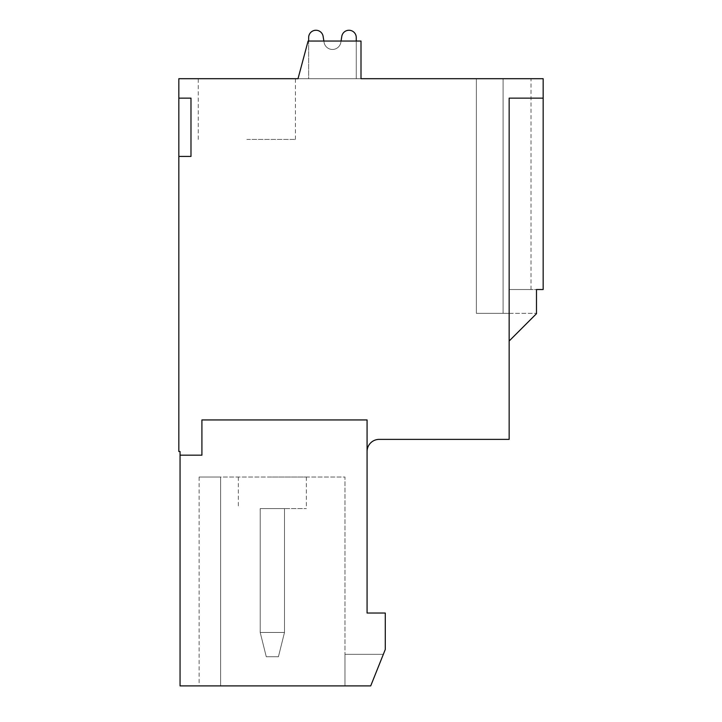 <?xml version="1.0" encoding="UTF-8"?>
<svg xmlns="http://www.w3.org/2000/svg" width="722" height="722" viewBox="0 0 722 722"><rect width="100%" height="100%" fill="white"/><g stroke="black" fill="none" stroke-linecap="round" stroke-linejoin="round"><path stroke-width="0.54" stroke-dasharray="3.61 2.71" d="M180.058 455.167L201.916 455.167L201.916 419.942L367.074 419.942L367.074 451.521A12.148 12.148 0 0 1 379.212 439.373L509.154 439.373L509.154 98.129L543.161 98.129L509.154 98.129L543.161 98.129L543.161 78.698L361 78.698L361 41.055L308.095 41.055L298.015 78.698L178.839 78.698L178.839 98.129L190.987 98.129L190.987 156.421L178.839 156.421L190.987 156.421L178.839 156.421L178.839 451.521L180.058 451.521L180.058 455.167L201.916 455.167L180.058 455.167L180.058 685.9L370.711 685.9L220.616 685.9L344.972 685.9L344.972 654.322L383.346 654.322L370.711 685.9L344.972 685.9L344.972 654.322L383.346 654.322L370.711 685.9L344.972 685.9L344.972 654.322L383.346 654.322L370.711 685.9L344.972 685.9L344.972 654.322L344.972 685.9L344.972 654.322L383.346 654.322L370.711 685.9L344.972 685.9L344.972 654.322L344.972 685.9L344.972 654.322L344.972 685.9L344.972 654.322L344.972 685.9L344.972 654.322L344.972 685.9L344.972 654.322L344.972 685.9L344.972 654.322L344.972 685.9L344.972 654.322L344.972 685.9L344.972 654.322L344.972 685.9L344.972 654.322L344.972 685.9L344.972 654.322L344.972 685.9L344.972 654.322L344.972 685.9L344.972 654.322L344.972 685.9L344.972 654.322L344.972 685.9L344.972 654.322L344.972 685.9L344.972 654.322L344.972 685.9L344.972 654.322L344.972 685.9L344.972 654.322L344.972 685.9L344.972 654.322L344.972 685.9L370.711 685.9L344.972 685.9L370.711 685.9L344.972 685.9L370.711 685.9L344.972 685.9L370.711 685.9L344.972 685.9L370.711 685.9L344.972 685.9L370.711 685.9L344.972 685.9L370.711 685.9L344.972 685.9L370.711 685.9L344.972 685.9L370.711 685.9L344.972 685.9L370.711 685.9L344.972 685.9L370.711 685.9L344.972 685.9L370.711 685.9L344.972 685.9L370.711 685.9L344.972 685.9L370.711 685.9L344.972 685.9L370.711 685.9L344.972 685.9L370.711 685.9L344.972 685.9L370.711 685.9L344.972 685.9L370.711 685.9L344.972 685.9L370.711 685.9L344.972 685.9L370.711 685.9L344.972 685.9L370.711 685.9L385.286 649.466L385.286 613.032L367.074 613.032L367.074 419.942L201.916 419.942L201.916 455.167L201.916 419.942L367.074 419.942L367.074 451.521M220.616 685.9L199.119 685.9L220.616 685.9L199.119 685.9L220.616 685.9L199.119 685.9L220.616 685.9L199.119 685.9L220.616 685.9L199.119 685.9L220.616 685.9L199.119 685.9L220.616 685.9L199.119 685.9L220.616 685.9L199.119 685.9L220.616 685.9L199.119 685.9L220.616 685.9L199.119 685.9L220.616 685.9L199.119 685.9L220.616 685.9L199.119 685.9L220.616 685.9L199.119 685.9L220.616 685.9L199.119 685.9L220.616 685.9L199.119 685.9L220.616 685.9L199.119 685.9L220.616 685.9L199.119 685.9L220.616 685.9L199.119 685.9L220.616 685.9L199.119 685.9L220.616 685.9L199.119 685.9L220.616 685.9L199.119 685.9L220.616 685.9L199.119 685.9L220.616 685.9L199.119 685.9L220.616 685.9L220.616 477.025L344.972 477.025L344.972 685.9L344.972 477.025L220.616 477.025L220.616 685.9L220.616 477.025L199.119 477.025L220.616 477.025L199.119 477.025L220.616 477.025L199.119 477.025L220.616 477.025L199.119 477.025L220.616 477.025L199.119 477.025L220.616 477.025L199.119 477.025L220.616 477.025L199.119 477.025L220.616 477.025L199.119 477.025L220.616 477.025L199.119 477.025L220.616 477.025L199.119 477.025L220.616 477.025L199.119 477.025L220.616 477.025L199.119 477.025L220.616 477.025L199.119 477.025L220.616 477.025L199.119 477.025L220.616 477.025L199.119 477.025L220.616 477.025L199.119 477.025L220.616 477.025L199.119 477.025L220.616 477.025L199.119 477.025L220.616 477.025L199.119 477.025L220.616 477.025L199.119 477.025L220.616 477.025L199.119 477.025L220.616 477.025L199.119 477.025L220.616 477.025L199.119 477.025L220.616 477.025L220.616 685.9M190.987 98.129L178.839 98.129L190.987 98.129L190.987 156.421L178.839 156.421L190.987 156.421L178.839 156.421L190.987 156.421L178.839 156.421L190.987 156.421L178.839 156.421L190.987 156.421L178.839 156.421L190.987 156.421L178.839 156.421L190.987 156.421L178.839 156.421L190.987 156.421L178.839 156.421L190.987 156.421L178.839 156.421L190.987 156.421L178.839 156.421L190.987 156.421L178.839 156.421L190.987 156.421L178.839 156.421L190.987 156.421L178.839 156.421L190.987 156.421L178.839 156.421L190.987 156.421L178.839 156.421L190.987 156.421L178.839 156.421L190.987 156.421L178.839 156.421L190.987 156.421L178.839 156.421L190.987 156.421L178.839 156.421L190.987 156.421L178.839 156.421L190.987 156.421L178.839 156.421L190.987 156.421L190.987 98.129L190.987 156.421L190.987 98.129L178.839 98.129L190.987 98.129L190.987 156.421L190.987 98.129L178.839 98.129L190.987 98.129L190.987 156.421L190.987 98.129L178.839 98.129L190.987 98.129L190.987 156.421L190.987 98.129L178.839 98.129L190.987 98.129L190.987 156.421L190.987 98.129L178.839 98.129L190.987 98.129L190.987 156.421L190.987 98.129L178.839 98.129L190.987 98.129L190.987 156.421L190.987 98.129L178.839 98.129L190.987 98.129L190.987 156.421L190.987 98.129L178.839 98.129L190.987 98.129L190.987 156.421L190.987 98.129L178.839 98.129L190.987 98.129L190.987 156.421L190.987 98.129L178.839 98.129L190.987 98.129L190.987 156.421L190.987 98.129L178.839 98.129L190.987 98.129L190.987 156.421L190.987 98.129L178.839 98.129L190.987 98.129L190.987 156.421L190.987 98.129L178.839 98.129L190.987 98.129L190.987 156.421L190.987 98.129L178.839 98.129L190.987 98.129L190.987 156.421L190.987 98.129L178.839 98.129L190.987 98.129L190.987 156.421L190.987 98.129L178.839 98.129L190.987 98.129L190.987 156.421L190.987 98.129L178.839 98.129L190.987 98.129L190.987 156.421L190.987 98.129L178.839 98.129L190.987 98.129L190.987 156.421L190.987 98.129L178.839 98.129L190.987 98.129L190.987 156.421L190.987 98.129L178.839 98.129L190.987 98.129L190.987 156.421L190.987 98.129L178.839 98.129L190.987 98.129L178.839 98.129L190.987 98.129L190.987 156.421L178.839 156.421L190.987 156.421M361 78.698L298.015 78.698L361 78.698L298.015 78.698L361 78.698L298.015 78.698L361 78.698L298.015 78.698L361 78.698L298.015 78.698L361 78.698L298.015 78.698L361 78.698L298.015 78.698L361 78.698L298.015 78.698L361 78.698L298.015 78.698L361 78.698L298.015 78.698L361 78.698L298.015 78.698L361 78.698L298.015 78.698L361 78.698L298.015 78.698L361 78.698L298.015 78.698L361 78.698L298.015 78.698L361 78.698L298.015 78.698L361 78.698L298.015 78.698L361 78.698L298.015 78.698L361 78.698L298.015 78.698L361 78.698L298.015 78.698L361 78.698L298.015 78.698L361 78.698L298.015 78.698L361 78.698L298.015 78.698L361 78.698L361 41.055L308.095 41.055L298.015 78.698L308.095 41.055L298.015 78.698L308.095 41.055L298.015 78.698L308.095 41.055L298.015 78.698L308.095 41.055L298.015 78.698L308.095 41.055L298.015 78.698L308.095 41.055L298.015 78.698L308.095 41.055L298.015 78.698L308.095 41.055L298.015 78.698L308.095 41.055L298.015 78.698L308.095 41.055L298.015 78.698L308.095 41.055L298.015 78.698L308.095 41.055L298.015 78.698L308.095 41.055L298.015 78.698L308.095 41.055L298.015 78.698L308.095 41.055L298.015 78.698L308.095 41.055L298.015 78.698L308.095 41.055L298.015 78.698L308.095 41.055L298.015 78.698L308.095 41.055L298.015 78.698L308.095 41.055L298.015 78.698L308.095 41.055L298.015 78.698L308.095 41.055L298.015 78.698L308.095 41.055L361 41.055L308.095 41.055L361 41.055L308.095 41.055L361 41.055L308.095 41.055L361 41.055L308.095 41.055L361 41.055L308.095 41.055L361 41.055L308.095 41.055L361 41.055L308.095 41.055L361 41.055L308.095 41.055L361 41.055L308.095 41.055L361 41.055L308.095 41.055L361 41.055L308.095 41.055L361 41.055L308.095 41.055L361 41.055L308.095 41.055L361 41.055L308.095 41.055L361 41.055L308.095 41.055L361 41.055L308.095 41.055L361 41.055L308.095 41.055L361 41.055L308.095 41.055L361 41.055L308.095 41.055L361 41.055L308.095 41.055L361 41.055L308.095 41.055L361 41.055L308.095 41.055L361 41.055L361 78.698M246.843 78.698L295.424 78.698L246.843 78.698M543.161 289.522L543.161 98.129L543.161 289.522L543.161 98.129L543.161 289.522L543.161 98.129L543.161 289.522L543.161 98.129L543.161 289.522L543.161 98.129L543.161 289.522L543.161 98.129L543.161 289.522L543.161 98.129L543.161 289.522L543.161 98.129L543.161 289.522L543.161 98.129L543.161 289.522L543.161 98.129L543.161 289.522L543.161 98.129L509.154 98.129L509.154 341.01L509.154 98.129L509.154 341.01L509.154 98.129L509.154 341.01L509.154 98.129L509.154 341.01L509.154 98.129L509.154 341.01L509.154 98.129L509.154 341.01L509.154 98.129L509.154 341.01L509.154 98.129L509.154 341.01L509.154 98.129L509.154 341.01L509.154 98.129L509.154 341.01L509.154 98.129L509.154 341.01L509.154 98.129L509.154 341.01L509.154 98.129L509.154 341.01L509.154 98.129L509.154 341.01L509.154 98.129L509.154 341.01L509.154 98.129L509.154 341.01L509.154 98.129L509.154 341.01L509.154 98.129L509.154 341.01L509.154 98.129L509.154 341.01L509.154 98.129L509.154 341.01L509.154 98.129L509.154 341.01L509.154 98.129L509.154 341.01L509.154 289.522L509.154 313.321L509.154 289.522L531.013 289.522L509.154 289.522L509.154 313.321L509.154 289.522L531.013 289.522L509.154 289.522L509.154 313.321L509.154 289.522L509.154 313.321L509.154 289.522L531.013 289.522L509.154 289.522L509.154 313.321L509.154 289.522L531.013 289.522L509.154 289.522L509.154 313.321L509.154 289.522L509.154 313.321L509.154 289.522L531.013 289.522L509.154 289.522L509.154 313.321L509.154 289.522L531.013 289.522L509.154 289.522L509.154 313.321L509.154 289.522L509.154 313.321L509.154 289.522L531.013 289.522L509.154 289.522L509.154 313.321L509.154 289.522L531.013 289.522L509.154 289.522L509.154 313.321L509.154 289.522L509.154 313.321L509.154 289.522L531.013 289.522L509.154 289.522L509.154 313.321L509.154 289.522L531.013 289.522L509.154 289.522L509.154 313.321L509.154 289.522L509.154 313.321L509.154 289.522L531.013 289.522L509.154 289.522L509.154 313.321L509.154 289.522L531.013 289.522L509.154 289.522L509.154 313.321L509.154 289.522L509.154 313.321L509.154 289.522L531.013 289.522L509.154 289.522L509.154 313.321L509.154 289.522L531.013 289.522L509.154 289.522L509.154 313.321L509.154 289.522L509.154 313.321L509.154 289.522L531.013 289.522L509.154 289.522L509.154 341.01L509.154 313.321L476.367 313.321L476.367 78.698L476.367 313.321L509.154 313.321L509.154 289.522L509.154 341.01L509.154 313.321L476.367 313.321L476.367 78.698L476.367 313.321L509.154 313.321L509.154 289.522L509.154 341.01L509.154 313.321L476.367 313.321L476.367 78.698L476.367 313.321L509.154 313.321L509.154 289.522L531.013 289.522L509.154 289.522L509.154 341.01L509.154 313.321L476.367 313.321L476.367 78.698L476.367 313.321L509.154 313.321L509.154 289.522L509.154 341.01L509.154 313.321L476.367 313.321L476.367 78.698L476.367 313.321L509.154 313.321L509.154 289.522L509.154 341.01L509.154 313.321L476.367 313.321L476.367 78.698L476.367 313.321L509.154 313.321L509.154 289.522L531.013 289.522L509.154 289.522L509.154 341.01L509.154 313.321L476.367 313.321L476.367 78.698L476.367 313.321L509.154 313.321L509.154 289.522L509.154 341.01L509.154 313.321L476.367 313.321L476.367 78.698L476.367 313.321L509.154 313.321L509.154 289.522L509.154 341.01L509.154 313.321L476.367 313.321L476.367 78.698L476.367 313.321L509.154 313.321L509.154 289.522L531.013 289.522L509.154 289.522L509.154 341.01L509.154 313.321L476.367 313.321L476.367 78.698L476.367 313.321L509.154 313.321L509.154 289.522L509.154 341.01L509.154 313.321L476.367 313.321L476.367 78.698L476.367 313.321L509.154 313.321L509.154 289.522L509.154 341.01L509.154 313.321L476.367 313.321L476.367 78.698L476.367 313.321L509.154 313.321L509.154 289.522L531.013 289.522L509.154 289.522L509.154 341.01L509.154 313.321L476.367 313.321L476.367 78.698L476.367 313.321L509.154 313.321L509.154 289.522L509.154 341.01L509.154 313.321L476.367 313.321L476.367 78.698L476.367 313.321L509.154 313.321L509.154 289.522L509.154 341.01L509.154 313.321L476.367 313.321L476.367 78.698L476.367 313.321L509.154 313.321L509.154 289.522L531.013 289.522L509.154 289.522L509.154 341.01L509.154 313.321L476.367 313.321L476.367 78.698L476.367 313.321L509.154 313.321L509.154 289.522L509.154 341.01L509.154 313.321L476.367 313.321L476.367 78.698L476.367 313.321L509.154 313.321L509.154 289.522L509.154 341.01L509.154 313.321L476.367 313.321L476.367 78.698L476.367 313.321L509.154 313.321L509.154 289.522L531.013 289.522L509.154 289.522L509.154 341.01L509.154 313.321L476.367 313.321L476.367 78.698L476.367 313.321L509.154 313.321L509.154 289.522L509.154 341.01L509.154 313.321L476.367 313.321L476.367 78.698L476.367 313.321L509.154 313.321L509.154 289.522L509.154 341.01L509.154 313.321L476.367 313.321L476.367 78.698L476.367 313.321L509.154 313.321L509.154 289.522L531.013 289.522L509.154 289.522L509.154 341.01L509.154 313.321L503.09 313.321L503.09 78.698L531.013 78.698L476.367 78.698L531.013 78.698L476.367 78.698L531.013 78.698L476.367 78.698L531.013 78.698L476.367 78.698L531.013 78.698L476.367 78.698L531.013 78.698L476.367 78.698L531.013 78.698L476.367 78.698L531.013 78.698L476.367 78.698L531.013 78.698L476.367 78.698L531.013 78.698L476.367 78.698L531.013 78.698L476.367 78.698L531.013 78.698L476.367 78.698L531.013 78.698L476.367 78.698L531.013 78.698L476.367 78.698L531.013 78.698L476.367 78.698L531.013 78.698L476.367 78.698L531.013 78.698L476.367 78.698L531.013 78.698L476.367 78.698L531.013 78.698L476.367 78.698L531.013 78.698L476.367 78.698L531.013 78.698L476.367 78.698L531.013 78.698L476.367 78.698L531.013 78.698L476.367 78.698L503.09 78.698L503.09 313.321L509.154 313.321L509.154 289.522L531.013 289.522L509.154 289.522L509.154 313.321L509.154 289.522L543.161 289.522L536.482 289.522L536.482 313.682L509.154 341.01L509.154 313.321L476.367 313.321L509.154 313.321L509.154 289.522L536.482 289.522L536.482 313.682L509.154 341.01L536.482 313.682L509.154 341.01L509.154 98.129L543.161 98.129L509.154 98.129L543.161 98.129L509.154 98.129L543.161 98.129L509.154 98.129L543.161 98.129L509.154 98.129L543.161 98.129L509.154 98.129L543.161 98.129L509.154 98.129L543.161 98.129L509.154 98.129L543.161 98.129L509.154 98.129L543.161 98.129L509.154 98.129L543.161 98.129L509.154 98.129L543.161 98.129L509.154 98.129L543.161 98.129L509.154 98.129L543.161 98.129L509.154 98.129L543.161 98.129L509.154 98.129L543.161 98.129L509.154 98.129L543.161 98.129L509.154 98.129L543.161 98.129L509.154 98.129L543.161 98.129L509.154 98.129L543.161 98.129L509.154 98.129L543.161 98.129L509.154 98.129L543.161 98.129L509.154 98.129L509.154 341.01L536.482 313.682L509.154 341.01L536.482 313.682L509.154 341.01L536.482 313.682L509.154 341.01L536.482 313.682L509.154 341.01L536.482 313.682L509.154 341.01L536.482 313.682L509.154 341.01L536.482 313.682L509.154 341.01L536.482 313.682L509.154 341.01L536.482 313.682L509.154 341.01L536.482 313.682L509.154 341.01L536.482 313.682L509.154 341.01L536.482 313.682L509.154 341.01L536.482 313.682L509.154 341.01L536.482 313.682L509.154 341.01L536.482 313.682L509.154 341.01L536.482 313.682L509.154 341.01L536.482 313.682L509.154 341.01L536.482 313.682L509.154 341.01L536.482 313.682L509.154 341.01L536.482 313.682L509.154 341.01L536.482 313.682L509.154 341.01L536.482 313.682L509.154 341.01L536.482 313.682L509.154 341.01L536.482 313.682L509.154 341.01L536.482 313.682L509.154 341.01L536.482 313.682L509.154 341.01L536.482 313.682L509.154 341.01L536.482 313.682L509.154 341.01L536.482 313.682L509.154 341.01L536.482 313.682L509.154 341.01L536.482 313.682L509.154 341.01L536.482 313.682L509.154 341.01L536.482 313.682L509.154 341.01L536.482 313.682L509.154 341.01L536.482 313.682L509.154 341.01L536.482 313.682L509.154 341.01L536.482 313.682L509.154 341.01L536.482 313.682L509.154 341.01L536.482 313.682L509.154 341.01L536.482 313.682L509.154 341.01L536.482 313.682L509.154 341.01L536.482 313.682L509.154 341.01L536.482 313.682L536.482 289.522L543.161 289.522L536.482 289.522L536.482 313.321L536.482 289.522L543.161 289.522L536.482 289.522L536.482 313.321L536.482 289.522L543.161 289.522L536.482 289.522L536.482 313.321L536.482 289.522L543.161 289.522L536.482 289.522L536.482 313.321L536.482 289.522L543.161 289.522L536.482 289.522L536.482 313.321L536.482 289.522L543.161 289.522L536.482 289.522L536.482 313.321L536.482 289.522L543.161 289.522L536.482 289.522L536.482 313.321L536.482 289.522L543.161 289.522L536.482 289.522L536.482 313.321L536.482 289.522L543.161 289.522L536.482 289.522L536.482 313.321L536.482 289.522L543.161 289.522L536.482 289.522L536.482 313.321L536.482 289.522L543.161 289.522L536.482 289.522L536.482 313.321L536.482 289.522L543.161 289.522L536.482 289.522L536.482 313.321L536.482 289.522L543.161 289.522L536.482 289.522L536.482 313.321L536.482 289.522L543.161 289.522L536.482 289.522L536.482 313.321L536.482 289.522L543.161 289.522L536.482 289.522L536.482 313.321L536.482 289.522L543.161 289.522L536.482 289.522L536.482 313.321L536.482 289.522L543.161 289.522L536.482 289.522L536.482 313.321L536.482 289.522L543.161 289.522L536.482 289.522L536.482 313.321L536.482 289.522L543.161 289.522L536.482 289.522L536.482 313.321L536.482 289.522L543.161 289.522L536.482 289.522L536.482 313.321L536.482 289.522L543.161 289.522L536.482 289.522L536.482 313.321L536.482 289.522L543.161 289.522L543.161 98.129L509.154 98.129L509.154 341.01L536.482 313.682M356.262 41.055L356.262 37.589A7.283 7.283 0 0 0 341.84 36.1A7.283 7.283 0 0 1 356.262 37.589A7.283 7.283 0 0 0 341.84 36.1A7.283 7.283 0 0 1 356.262 37.589L356.262 78.698L356.262 37.589A7.283 7.283 0 0 0 341.84 36.1A7.283 7.283 0 0 1 356.262 37.589A7.283 7.283 0 0 0 341.84 36.1A7.283 7.283 0 0 1 356.262 37.589L356.262 78.698L356.262 37.589A7.283 7.283 0 0 0 341.84 36.1A7.283 7.283 0 0 1 356.262 37.589A7.283 7.283 0 0 0 341.84 36.1A7.283 7.283 0 0 1 356.262 37.589L356.262 78.698L356.262 37.589A7.283 7.283 0 0 0 341.84 36.1A7.283 7.283 0 0 1 356.262 37.589A7.283 7.283 0 0 0 341.84 36.1A7.283 7.283 0 0 1 356.262 37.589L356.262 78.698L356.262 37.589A7.283 7.283 0 0 0 341.84 36.1A7.283 7.283 0 0 1 356.262 37.589A7.283 7.283 0 0 0 341.84 36.1A7.283 7.283 0 0 1 356.262 37.589L356.262 78.698L356.262 37.589A7.283 7.283 0 0 0 341.84 36.1A7.283 7.283 0 0 1 356.262 37.589A7.283 7.283 0 0 0 341.84 36.1A7.283 7.283 0 0 1 356.262 37.589L356.262 78.698L356.262 37.589A7.283 7.283 0 0 0 341.84 36.1A7.283 7.283 0 0 1 356.262 37.589A7.283 7.283 0 0 0 341.84 36.1A7.283 7.283 0 0 1 356.262 37.589L356.262 78.698L356.262 37.589A7.283 7.283 0 0 0 341.84 36.1A7.283 7.283 0 0 1 356.262 37.589A7.283 7.283 0 0 0 341.84 36.1A7.283 7.283 0 0 1 356.262 37.589L356.262 78.698L356.262 37.589A7.283 7.283 0 0 0 341.84 36.1A7.283 7.283 0 0 1 356.262 37.589A7.283 7.283 0 0 0 341.84 36.1A7.283 7.283 0 0 1 356.262 37.589L356.262 78.698L356.262 37.589A7.283 7.283 0 0 0 341.84 36.1A7.283 7.283 0 0 1 356.262 37.589A7.283 7.283 0 0 0 341.84 36.1A7.283 7.283 0 0 1 356.262 37.589L356.262 78.698L356.262 37.589A7.283 7.283 0 0 0 341.84 36.1A7.283 7.283 0 0 1 356.262 37.589L356.262 78.698L308.655 78.698L308.655 37.589A7.283 7.283 0 0 1 323.077 36.1L324.07 42.309A8.502 8.502 0 0 0 340.856 42.309L341.84 36.1A7.283 7.283 0 0 1 356.262 37.589L356.262 78.698L308.655 78.698L356.262 78.698L308.655 78.698L356.262 78.698L308.655 78.698L356.262 78.698L308.655 78.698L356.262 78.698L308.655 78.698L356.262 78.698L308.655 78.698L356.262 78.698L308.655 78.698L356.262 78.698L308.655 78.698L356.262 78.698L308.655 78.698L356.262 78.698L308.655 78.698L356.262 78.698L308.655 78.698L356.262 78.698L308.655 78.698L356.262 78.698L308.655 78.698L356.262 78.698L308.655 78.698L356.262 78.698L308.655 78.698L356.262 78.698L308.655 78.698L356.262 78.698L308.655 78.698L356.262 78.698L308.655 78.698L356.262 78.698L308.655 78.698L356.262 78.698L308.655 78.698L356.262 78.698L308.655 78.698L356.262 78.698L308.655 78.698L356.262 78.698L308.655 78.698L308.655 41.055M246.843 139.418L295.424 139.418L246.843 139.418M509.154 289.522L536.482 289.522L509.154 289.522M476.367 78.698L476.367 313.321L503.09 313.321L476.367 313.321L476.367 78.698M341.055 41.055L340.856 42.309A8.502 8.502 0 0 1 324.07 42.309L323.862 41.055M324.07 42.309A8.502 8.502 0 0 0 340.856 42.309A8.502 8.502 0 0 1 324.07 42.309A8.502 8.502 0 0 0 340.856 42.309A8.502 8.502 0 0 1 324.07 42.309A8.502 8.502 0 0 0 340.856 42.309A8.502 8.502 0 0 1 324.07 42.309A8.502 8.502 0 0 0 340.856 42.309A8.502 8.502 0 0 1 324.07 42.309A8.502 8.502 0 0 0 340.856 42.309A8.502 8.502 0 0 1 324.07 42.309A8.502 8.502 0 0 0 340.856 42.309A8.502 8.502 0 0 1 324.07 42.309A8.502 8.502 0 0 0 340.856 42.309A8.502 8.502 0 0 1 324.07 42.309A8.502 8.502 0 0 0 340.856 42.309A8.502 8.502 0 0 1 324.07 42.309A8.502 8.502 0 0 0 340.856 42.309A8.502 8.502 0 0 1 324.07 42.309A8.502 8.502 0 0 0 340.856 42.309A8.502 8.502 0 0 1 324.07 42.309A8.502 8.502 0 0 0 340.856 42.309A8.502 8.502 0 0 1 324.07 42.309A8.502 8.502 0 0 0 340.856 42.309A8.502 8.502 0 0 1 324.07 42.309A8.502 8.502 0 0 0 340.856 42.309A8.502 8.502 0 0 1 324.07 42.309A8.502 8.502 0 0 0 340.856 42.309A8.502 8.502 0 0 1 324.07 42.309A8.502 8.502 0 0 0 340.856 42.309A8.502 8.502 0 0 1 324.07 42.309A8.502 8.502 0 0 0 340.856 42.309A8.502 8.502 0 0 1 324.07 42.309A8.502 8.502 0 0 0 340.856 42.309A8.502 8.502 0 0 1 324.07 42.309A8.502 8.502 0 0 0 340.856 42.309A8.502 8.502 0 0 1 324.07 42.309A8.502 8.502 0 0 0 340.856 42.309A8.502 8.502 0 0 1 324.07 42.309A8.502 8.502 0 0 0 340.856 42.309A8.502 8.502 0 0 1 324.07 42.309A8.502 8.502 0 0 0 340.856 42.309A8.502 8.502 0 0 1 324.07 42.309A8.502 8.502 0 0 0 340.856 42.309A8.502 8.502 0 0 1 324.07 42.309M323.077 36.1A7.283 7.283 0 0 0 308.655 37.589A7.283 7.283 0 0 1 323.077 36.1A7.283 7.283 0 0 0 308.655 37.589A7.283 7.283 0 0 1 323.077 36.1A7.283 7.283 0 0 0 308.655 37.589A7.283 7.283 0 0 1 323.077 36.1A7.283 7.283 0 0 0 308.655 37.589A7.283 7.283 0 0 1 323.077 36.1A7.283 7.283 0 0 0 308.655 37.589A7.283 7.283 0 0 1 323.077 36.1A7.283 7.283 0 0 0 308.655 37.589A7.283 7.283 0 0 1 323.077 36.1A7.283 7.283 0 0 0 308.655 37.589A7.283 7.283 0 0 1 323.077 36.1A7.283 7.283 0 0 0 308.655 37.589A7.283 7.283 0 0 1 323.077 36.1A7.283 7.283 0 0 0 308.655 37.589A7.283 7.283 0 0 1 323.077 36.1A7.283 7.283 0 0 0 308.655 37.589A7.283 7.283 0 0 1 323.077 36.1A7.283 7.283 0 0 0 308.655 37.589A7.283 7.283 0 0 1 323.077 36.1A7.283 7.283 0 0 0 308.655 37.589A7.283 7.283 0 0 1 323.077 36.1A7.283 7.283 0 0 0 308.655 37.589A7.283 7.283 0 0 1 323.077 36.1A7.283 7.283 0 0 0 308.655 37.589A7.283 7.283 0 0 1 323.077 36.1A7.283 7.283 0 0 0 308.655 37.589A7.283 7.283 0 0 1 323.077 36.1A7.283 7.283 0 0 0 308.655 37.589A7.283 7.283 0 0 1 323.077 36.1A7.283 7.283 0 0 0 308.655 37.589A7.283 7.283 0 0 1 323.077 36.1A7.283 7.283 0 0 0 308.655 37.589A7.283 7.283 0 0 1 323.077 36.1A7.283 7.283 0 0 0 308.655 37.589A7.283 7.283 0 0 1 323.077 36.1A7.283 7.283 0 0 0 308.655 37.589A7.283 7.283 0 0 1 323.077 36.1A7.283 7.283 0 0 0 308.655 37.589A7.283 7.283 0 0 1 323.077 36.1A7.283 7.283 0 0 0 308.655 37.589A7.283 7.283 0 0 1 323.077 36.1M356.262 37.589A7.283 7.283 0 0 0 341.84 36.1A7.283 7.283 0 0 1 356.262 37.589M344.972 654.322L344.972 685.9L344.972 654.322L344.972 685.9L344.972 654.322L383.346 654.322L344.972 654.322M272.347 477.025L306.354 477.025L272.347 477.025M272.347 508.595L306.354 508.595L272.347 508.595M284.495 508.595L260.209 508.595L284.495 508.595L284.495 632.463L260.209 632.463L266.274 656.758L278.421 656.758L266.274 656.758L278.421 656.758L266.274 656.758L278.421 656.758L266.274 656.758L278.421 656.758L266.274 656.758L278.421 656.758L266.274 656.758L278.421 656.758L266.274 656.758L278.421 656.758L266.274 656.758L278.421 656.758L266.274 656.758L278.421 656.758L266.274 656.758L278.421 656.758L266.274 656.758L278.421 656.758L266.274 656.758L278.421 656.758L266.274 656.758L278.421 656.758L266.274 656.758L278.421 656.758L266.274 656.758L278.421 656.758L266.274 656.758L278.421 656.758L266.274 656.758L278.421 656.758L266.274 656.758L278.421 656.758L266.274 656.758L278.421 656.758L266.274 656.758L278.421 656.758L266.274 656.758L278.421 656.758L266.274 656.758L278.421 656.758L266.274 656.758L278.421 656.758L266.274 656.758L260.209 632.463L284.495 632.463L278.421 656.758L284.495 632.463L260.209 632.463L266.274 656.758L260.209 632.463L284.495 632.463L278.421 656.758L284.495 632.463L260.209 632.463L266.274 656.758L260.209 632.463L284.495 632.463L278.421 656.758L284.495 632.463L260.209 632.463L266.274 656.758L260.209 632.463L284.495 632.463L278.421 656.758L284.495 632.463L260.209 632.463L266.274 656.758L260.209 632.463L284.495 632.463L278.421 656.758L284.495 632.463L260.209 632.463L266.274 656.758L260.209 632.463L284.495 632.463L278.421 656.758L284.495 632.463L260.209 632.463L266.274 656.758L260.209 632.463L284.495 632.463L278.421 656.758L284.495 632.463L260.209 632.463L266.274 656.758L260.209 632.463L284.495 632.463L278.421 656.758L284.495 632.463L260.209 632.463L266.274 656.758L260.209 632.463L284.495 632.463L278.421 656.758L284.495 632.463L260.209 632.463L266.274 656.758L260.209 632.463L284.495 632.463L278.421 656.758L284.495 632.463L260.209 632.463L266.274 656.758L260.209 632.463L284.495 632.463L278.421 656.758L284.495 632.463L260.209 632.463L266.274 656.758L260.209 632.463L284.495 632.463L278.421 656.758L284.495 632.463L260.209 632.463L266.274 656.758L260.209 632.463L284.495 632.463L278.421 656.758L284.495 632.463L260.209 632.463L266.274 656.758L260.209 632.463L284.495 632.463L278.421 656.758L284.495 632.463L260.209 632.463L266.274 656.758L260.209 632.463L284.495 632.463L278.421 656.758L284.495 632.463L260.209 632.463L266.274 656.758L260.209 632.463L284.495 632.463L278.421 656.758L284.495 632.463L260.209 632.463L266.274 656.758L260.209 632.463L284.495 632.463L278.421 656.758L284.495 632.463L260.209 632.463L266.274 656.758L260.209 632.463L284.495 632.463L278.421 656.758L284.495 632.463L260.209 632.463L266.274 656.758L260.209 632.463L284.495 632.463L278.421 656.758L284.495 632.463L260.209 632.463L266.274 656.758L260.209 632.463L284.495 632.463L278.421 656.758L284.495 632.463L260.209 632.463L266.274 656.758L260.209 632.463L284.495 632.463L278.421 656.758L284.495 632.463L260.209 632.463L266.274 656.758L260.209 632.463L284.495 632.463L278.421 656.758L284.495 632.463L260.209 632.463L266.274 656.758L260.209 632.463L284.495 632.463L278.421 656.758L284.495 632.463L284.495 508.595L260.209 508.595L260.209 632.463L260.209 508.595L284.495 508.595L284.495 632.463L284.495 508.595L260.209 508.595L260.209 632.463L260.209 508.595L284.495 508.595L284.495 632.463L284.495 508.595L260.209 508.595L260.209 632.463L260.209 508.595L284.495 508.595L284.495 632.463L284.495 508.595L260.209 508.595L260.209 632.463L260.209 508.595L284.495 508.595L284.495 632.463L284.495 508.595L260.209 508.595L260.209 632.463L260.209 508.595L284.495 508.595L284.495 632.463L284.495 508.595L260.209 508.595L260.209 632.463L260.209 508.595L284.495 508.595L284.495 632.463L284.495 508.595L260.209 508.595L260.209 632.463L260.209 508.595L284.495 508.595L284.495 632.463L284.495 508.595L260.209 508.595L260.209 632.463L260.209 508.595L284.495 508.595L284.495 632.463L284.495 508.595L260.209 508.595L260.209 632.463L260.209 508.595L284.495 508.595L284.495 632.463L284.495 508.595L260.209 508.595L260.209 632.463L260.209 508.595L284.495 508.595L284.495 632.463L284.495 508.595L260.209 508.595L260.209 632.463L260.209 508.595L284.495 508.595L284.495 632.463L284.495 508.595L260.209 508.595L260.209 632.463L260.209 508.595L284.495 508.595L284.495 632.463L284.495 508.595L260.209 508.595L260.209 632.463L260.209 508.595L284.495 508.595L284.495 632.463L284.495 508.595L260.209 508.595L260.209 632.463L260.209 508.595L284.495 508.595L284.495 632.463L284.495 508.595L260.209 508.595L260.209 632.463L260.209 508.595L284.495 508.595L284.495 632.463L284.495 508.595L260.209 508.595L260.209 632.463L260.209 508.595L284.495 508.595L284.495 632.463L284.495 508.595L260.209 508.595L260.209 632.463L260.209 508.595L284.495 508.595L284.495 632.463L284.495 508.595L260.209 508.595L260.209 632.463L260.209 508.595L284.495 508.595L284.495 632.463L284.495 508.595L260.209 508.595L260.209 632.463L260.209 508.595L284.495 508.595L284.495 632.463L284.495 508.595L260.209 508.595L260.209 632.463L260.209 508.595L284.495 508.595L284.495 632.463L284.495 508.595L260.209 508.595L260.209 632.463L260.209 508.595L284.495 508.595L284.495 632.463L284.495 508.595L260.209 508.595L260.209 632.463L260.209 508.595L284.495 508.595L284.495 632.463L284.495 508.595M260.209 508.595L260.209 632.463L260.209 508.595M509.154 313.321L536.482 313.321L509.154 313.321M503.09 78.698L503.09 313.321L503.09 78.698M178.839 98.129L178.839 156.421L178.839 98.129M198.27 139.418L198.27 78.698M295.424 139.418L295.424 78.698M531.013 289.522L531.013 78.698M306.354 477.025L306.354 508.595M238.341 477.025L238.341 508.595M199.119 477.025L199.119 685.9"/><path stroke-width="1.08" d="M367.074 451.521A12.148 12.148 0 0 1 379.212 439.373L509.154 439.373L509.154 98.129L543.161 98.129L543.161 78.698L361 78.698L361 41.055L308.095 41.055L298.015 78.698L178.839 78.698L178.839 451.521L180.058 451.521L180.058 685.9L370.711 685.9L385.286 649.466L385.286 613.032L367.074 613.032L367.074 419.942L201.916 419.942L201.916 455.167L180.058 455.167M178.839 156.421L190.987 156.421L190.987 98.129L190.987 156.421M178.839 98.129L190.987 98.129M543.161 98.129L543.161 289.522L536.482 289.522L536.482 313.682L509.154 341.01L536.482 313.682M323.862 41.055L323.077 36.1A7.283 7.283 0 0 0 308.655 37.589L308.655 41.055M356.262 41.055L356.262 37.589A7.283 7.283 0 0 0 341.84 36.1L341.055 41.055"/></g></svg>
